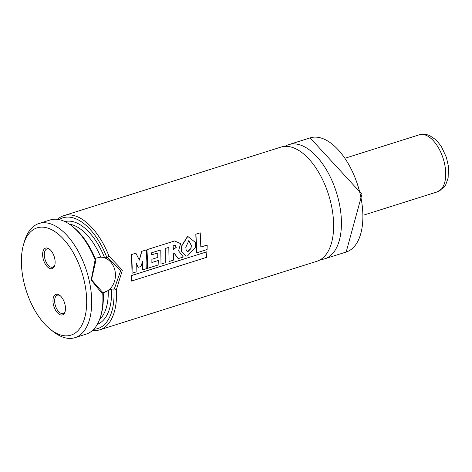 <?xml version="1.0" encoding="UTF-8"?>
<svg xmlns="http://www.w3.org/2000/svg" width="472" height="472" viewBox="0 0 472 472"><rect width="100%" height="100%" fill="white"/><g stroke="black" fill="none" stroke-linecap="round" stroke-linejoin="round"><path stroke-width="0.71" d="M92.541 330.435A59.855 31.146 -107.5 0 0 99.846 329.804L316.924 261.264A59.855 31.146 -107.5 0 0 331.149 204.258A59.855 31.146 -107.5 0 0 280.881 147.117L63.803 215.657A59.855 31.146 -107.5 0 0 57.466 219.338M65.201 311.172A9.576 4.985 72.5 0 1 63.077 313.461A9.576 4.985 72.5 0 1 55.035 304.322A9.576 4.985 72.5 0 1 57.307 295.201A9.576 4.985 72.5 0 1 60.363 295.855M65.024 304.652A10.773 5.605 72.5 0 1 65.047 311.756A10.773 5.605 72.5 0 1 59.254 314.317A10.773 5.605 72.5 0 1 53.413 304.629A10.773 5.605 72.5 0 1 59.903 295.466A10.773 5.605 72.5 0 1 65.024 304.652M50.02 249.582A9.576 4.985 -107.5 0 0 46.964 248.927A9.576 4.985 -107.5 0 0 44.692 258.048A9.576 4.985 -107.5 0 0 52.734 267.193A9.576 4.985 -107.5 0 0 54.858 264.898M43.07 258.355A10.773 5.605 -107.5 0 0 48.911 268.049A10.773 5.605 -107.5 0 0 54.705 265.482A10.773 5.605 -107.5 0 0 54.681 258.379A10.773 5.605 -107.5 0 0 49.56 249.192A10.773 5.605 -107.5 0 0 43.07 258.355M99.846 329.804A59.855 31.146 -107.5 0 0 116.431 289.478L114.301 288.964L120.738 270.491L107.244 257.405L108.973 256.113A59.855 31.146 -107.5 0 0 63.803 215.657M114.301 288.964L111.551 289.153L102.554 292.888M50.463 329.409L53.159 331.545A59.855 31.146 -107.5 0 0 74.995 337.657L86.199 334.117A59.855 31.146 -107.5 0 0 100.571 316.576L101.061 314.93A58.056 30.214 -107.5 0 0 103.22 293L102.813 294.363L91.167 280.032L95.102 259.848A59.855 31.146 -107.5 0 0 71.992 226.076A59.855 31.146 -107.5 0 0 50.162 219.964L38.952 223.504A59.855 31.146 -107.5 0 0 24.579 241.044L23.6 244.337A56.262 29.282 -107.5 0 0 23.736 281.442A56.262 29.282 -107.5 0 0 50.463 329.409A56.262 29.282 -107.5 0 0 84.358 281.566A56.262 29.282 -107.5 0 0 53.861 230.95A56.262 29.282 -107.5 0 0 23.6 244.337M95.102 259.848L95.875 260.444L91.497 279.725L103.15 292.976M102.453 292.87A17.954 15.128 90.1 0 0 114.932 270.48A17.954 15.128 90.1 0 0 100.501 257.14M74.995 337.657A59.855 31.146 -107.5 0 0 89.22 280.645A59.855 31.146 -107.5 0 0 38.952 223.504M93.727 329.279A58.056 30.214 -107.5 0 0 113.917 289.159M108.973 256.113L122.36 270.185L116.431 289.478M320.665 259.541A59.855 31.146 -107.5 0 0 324.724 258.803A59.855 31.146 -107.5 0 0 338.949 201.798A59.855 31.146 -107.5 0 0 288.681 144.65A59.855 31.146 -107.5 0 0 284.935 146.379M95.114 258.332L100.666 257.14L106.808 257.352A58.056 30.214 -107.5 0 0 59.094 219.604M106.808 257.352L107.244 257.405M95.875 260.444L95.904 260.278A58.056 30.214 -107.5 0 0 73.343 227.138L71.992 226.076M100.571 316.576A59.855 31.146 -107.5 0 0 102.813 294.363M139.258 260.137L141.7 251.346L146.249 249.9L146.898 262.473L146.739 268.55L142.479 269.895L142.638 261.37L140.91 266.479L138.125 267.364L136.29 262.939L136.119 271.943L132.024 273.235L132.195 267.117L131.564 254.538L135.859 253.181L139.382 260.119L141.818 251.299M132.024 273.235L131.564 254.538M138.125 267.364L136.16 262.951M142.479 269.895L142.509 261.376M174.422 245.44L175.206 245.275L176.15 247.393L173.271 249.47M147.447 268.379L146.951 249.676L174.628 240.962L180.558 243.611L178.587 250.821L183.331 257.016L178.209 258.632L174.428 253.446L173.507 253.753L173.33 260.19L169.041 261.547L168.935 247.316L165.218 248.49L165.306 262.745L161.005 264.102L160.922 249.847L151.636 252.78L151.742 254.833L157.713 252.951L157.819 257.399L151.89 259.27L151.86 262.52L158.273 260.497L158.144 265.004L147.447 268.379L147.612 262.249L146.951 249.676M161.005 264.102L160.799 249.877M169.041 261.547L168.811 247.346M178.209 258.632L174.298 253.446M173.395 249.452L173.141 245.818L175.33 245.239L176.274 247.375L173.395 249.452M151.866 262.473L158.273 260.497M151.742 254.833L157.713 252.951M131.405 281.088L131.694 275.53L206.86 251.8L206.553 257.364L131.405 281.088L131.694 275.53M131.564 275.5L206.86 251.8M196.399 252.909L195.809 234.224L200.228 232.82L200.824 247.057L207.202 245.045L207.078 249.535L196.399 252.909L196.57 246.791L195.927 234.177M200.824 247.009L207.202 245.045M185.679 256.072L181.655 251.464L181.272 246.567L187.425 236.56M188.812 240.525L191.248 245.481L190.865 248.549L187.543 251.665M195.632 247.086L187.413 256.036L185.75 256.084L181.779 251.464L181.395 246.549L187.773 236.419L195.744 242.702L195.632 247.086M190.995 248.555L187.933 251.635L186.133 250.089L185.797 247.346L188.877 240.508L191.378 245.469L190.995 248.555M187.803 251.629L187.478 251.659M310.122 137.883L361.965 194.24L346.165 252.03A59.855 31.146 -107.5 0 0 360.39 195.024A59.855 31.146 -107.5 0 0 310.122 137.883L288.681 144.65M104.442 257.346A53.867 28.031 -107.5 0 0 64.941 221.598M97.362 324.288A53.867 28.031 -107.5 0 0 111.551 289.153M100.796 257.14A51.472 26.786 -107.5 0 0 69.472 224.218M99.568 319.544A51.472 26.786 -107.5 0 0 108.271 290.587M419.337 134.78L425.744 134.343L429.367 135.393L436.175 139.995L441.267 146.296L446.429 157.418L448.4 166.292L448.14 177.95L445.739 184.723L444.093 187.166L437.361 191.856A29.925 15.576 -107.5 0 0 444.229 162.315A29.925 15.576 -107.5 0 0 423.402 134.526A29.925 15.576 -107.5 0 0 419.337 134.78L346.371 157.819M346.165 252.03L324.724 258.803M437.361 191.856L364.396 214.896"/></g></svg>
